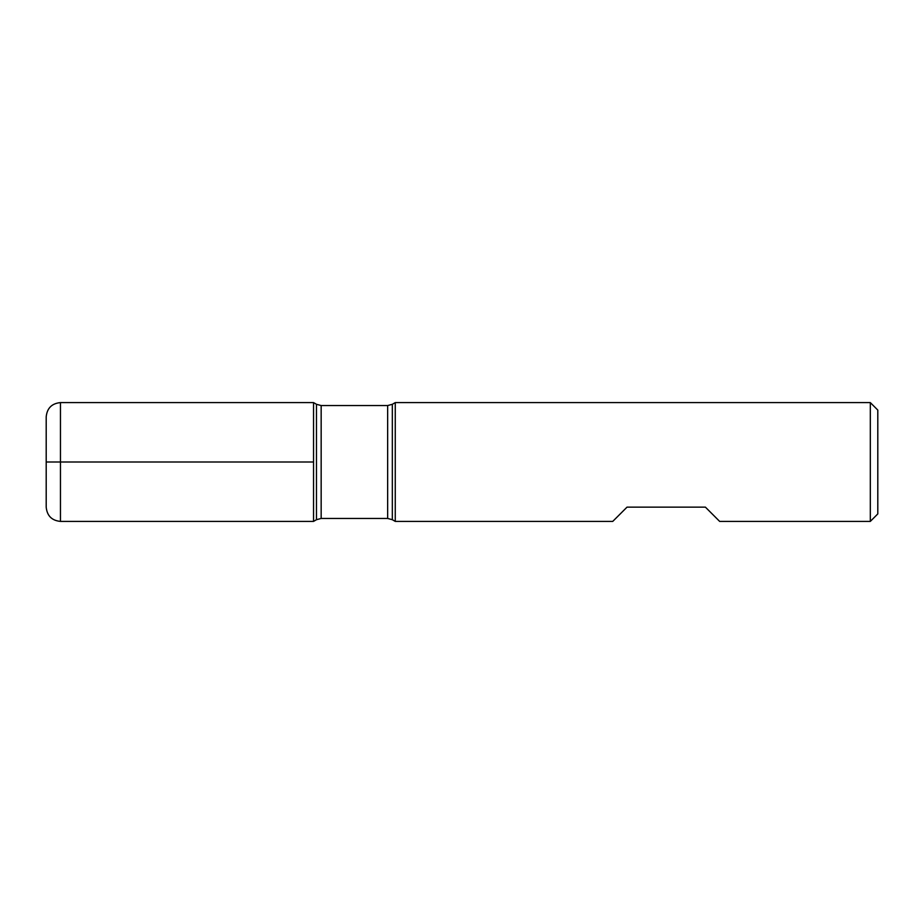 <?xml version="1.0" encoding="UTF-8"?>
<svg xmlns="http://www.w3.org/2000/svg" width="924" height="924" viewBox="0 0 924 924"><rect width="100%" height="100%" fill="white"/><g stroke="black" fill="none" stroke-linecap="round" stroke-linejoin="round"><path stroke-width="1.39" d="M395.264 462L395.264 521.402L612.751 521.402L627.015 507.149L705.405 507.149L719.657 521.402L870.316 521.402L870.316 402.598L395.264 402.598L395.264 462M313.548 521.402L313.548 402.598L313.548 521.402L316.482 519.704L316.482 404.296L313.548 402.598L60.453 402.598L60.453 462L313.548 462L46.2 462L60.453 462L60.453 521.402L313.548 521.402M870.316 402.598L877.8 410.083L877.8 513.917L870.316 521.402M60.453 521.402C51.802 520.558 47.043 515.8 46.2 507.149L46.2 416.851C47.043 408.2 51.802 403.442 60.453 402.598M387.653 405.544L321.159 405.544L321.159 518.456L387.653 518.456L387.653 405.544L392.33 404.296L392.33 519.704L395.264 521.402M392.33 404.296L395.264 402.598M387.653 518.456L392.33 519.704M316.482 519.704L321.159 518.456M321.159 405.544L316.482 404.296"/></g></svg>
